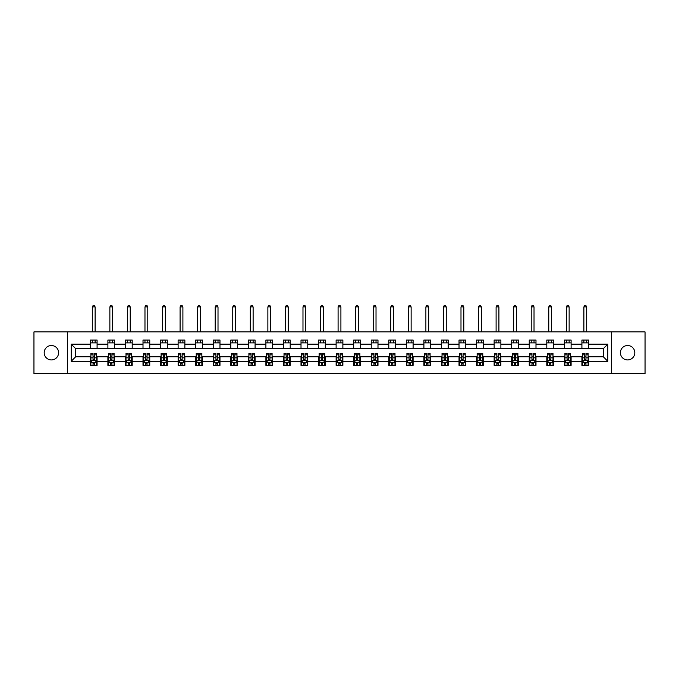 <?xml version="1.0" encoding="UTF-8"?>
<svg xmlns="http://www.w3.org/2000/svg" width="679" height="679" viewBox="0 0 679 679"><rect width="100%" height="100%" fill="white"/><g stroke="black" fill="none" stroke-linecap="round" stroke-linejoin="round"><path stroke-width="1.02" d="M627.608 345.518A7.206 7.206 0 0 0 620.402 352.724A7.206 7.206 0 0 0 627.608 359.929A7.206 7.206 0 0 0 634.806 352.724A7.206 7.206 0 0 0 627.608 345.518M51.392 345.518A7.206 7.206 0 0 0 44.194 352.724A7.206 7.206 0 0 0 51.392 359.929A7.206 7.206 0 0 0 58.598 352.724A7.206 7.206 0 0 0 51.392 345.518M611.516 373.543L645.05 373.543L645.05 331.904L611.516 331.904L611.516 373.543L67.484 373.543L67.484 331.904L33.95 331.904L33.95 373.543L67.484 373.543M611.516 331.904L67.484 331.904M588.668 344.168L588.668 340.06L581.911 340.06L581.911 344.168L571.107 344.168L571.107 340.06L564.359 340.06L564.359 344.168L553.555 344.168L553.555 340.06L546.799 340.06L546.799 344.168L535.994 344.168L535.994 340.06L529.247 340.06L529.247 344.168L518.442 344.168L518.442 340.06L511.686 340.06L511.686 344.168L500.881 344.168L500.881 340.06L494.134 340.06L494.134 344.168L483.329 344.168L483.329 340.06L476.573 340.06L476.573 344.168L465.769 344.168L465.769 340.06L459.021 340.06L459.021 344.168L448.216 344.168L448.216 340.06L441.46 340.06L441.46 344.168L430.656 344.168L430.656 340.06L423.908 340.06L423.908 344.168L413.104 344.168L413.104 340.06L406.348 340.06L406.348 344.168L395.543 344.168L395.543 340.06L388.795 340.06L388.795 344.168L377.991 344.168L377.991 340.06L371.235 340.06L371.235 344.168L360.43 344.168L360.43 340.06L353.683 340.06L353.683 344.168L342.878 344.168L342.878 340.06L336.122 340.06L336.122 344.168L325.317 344.168L325.317 340.06L318.57 340.06L318.57 344.168L307.765 344.168L307.765 340.06L301.009 340.06L301.009 344.168L290.205 344.168L290.205 340.06L283.457 340.06L283.457 344.168L272.652 344.168L272.652 340.06L265.896 340.06L265.896 344.168L255.092 344.168L255.092 340.06L248.344 340.06L248.344 344.168L237.54 344.168L237.54 340.06L230.784 340.06L230.784 344.168L219.979 344.168L219.979 340.06L213.231 340.06L213.231 344.168L202.427 344.168L202.427 340.06L195.671 340.06L195.671 344.168L184.866 344.168L184.866 340.06L178.119 340.06L178.119 344.168L167.314 344.168L167.314 340.06L160.558 340.06L160.558 344.168L149.753 344.168L149.753 340.06L143.006 340.06L143.006 344.168L132.201 344.168L132.201 340.06L125.445 340.06L125.445 344.168L114.641 344.168L114.641 340.06L107.893 340.06L107.893 344.168L97.089 344.168L97.089 340.06L90.332 340.06L90.332 344.168L71.202 344.168L71.202 361.279L75.7 356.772L90.332 356.772L90.332 365.387L97.089 365.387L97.089 356.772L107.893 356.772L107.893 365.387L114.641 365.387L114.641 356.772L125.445 356.772L125.445 365.387L132.201 365.387L132.201 356.772L143.006 356.772L143.006 365.387L149.753 365.387L149.753 356.772L160.558 356.772L160.558 365.387L167.314 365.387L167.314 356.772L178.119 356.772L178.119 365.387L184.866 365.387L184.866 356.772L195.671 356.772L195.671 365.387L202.427 365.387L202.427 356.772L213.231 356.772L213.231 365.387L219.979 365.387L219.979 356.772L230.784 356.772L230.784 365.387L237.54 365.387L237.54 356.772L248.344 356.772L248.344 365.387L255.092 365.387L255.092 356.772L265.896 356.772L265.896 365.387L272.652 365.387L272.652 356.772L283.457 356.772L283.457 365.387L290.205 365.387L290.205 356.772L301.009 356.772L301.009 365.387L307.765 365.387L307.765 356.772L318.57 356.772L318.57 365.387L325.317 365.387L325.317 356.772L336.122 356.772L336.122 365.387L342.878 365.387L342.878 356.772L353.683 356.772L353.683 365.387L360.43 365.387L360.43 356.772L371.235 356.772L371.235 365.387L377.991 365.387L377.991 356.772L388.795 356.772L388.795 365.387L395.543 365.387L395.543 356.772L406.348 356.772L406.348 365.387L413.104 365.387L413.104 356.772L423.908 356.772L423.908 365.387L430.656 365.387L430.656 356.772L441.46 356.772L441.46 365.387L448.216 365.387L448.216 356.772L459.021 356.772L459.021 365.387L465.769 365.387L465.769 356.772L476.573 356.772L476.573 365.387L483.329 365.387L483.329 356.772L494.134 356.772L494.134 365.387L500.881 365.387L500.881 356.772L511.686 356.772L511.686 365.387L518.442 365.387L518.442 356.772L529.247 356.772L529.247 365.387L535.994 365.387L535.994 356.772L546.799 356.772L546.799 365.387L553.555 365.387L553.555 356.772L564.359 356.772L564.359 365.387L571.107 365.387L571.107 356.772L581.911 356.772L581.911 365.387L588.668 365.387L588.668 356.772L603.3 356.772L603.3 348.675L588.668 348.675L588.668 344.168L607.798 344.168L607.798 361.279L588.668 361.279M581.911 361.279L571.107 361.279M564.359 361.279L553.555 361.279M546.799 361.279L535.994 361.279M529.247 361.279L518.442 361.279M511.686 361.279L500.881 361.279M494.134 361.279L483.329 361.279M476.573 361.279L465.769 361.279M459.021 361.279L448.216 361.279M441.46 361.279L430.656 361.279M423.908 361.279L413.104 361.279M406.348 361.279L395.543 361.279M388.795 361.279L377.991 361.279M371.235 361.279L360.43 361.279M353.683 361.279L342.878 361.279M336.122 361.279L325.317 361.279M318.57 361.279L307.765 361.279M301.009 361.279L290.205 361.279M283.457 361.279L272.652 361.279M265.896 361.279L255.092 361.279M248.344 361.279L237.54 361.279M230.784 361.279L219.979 361.279M213.231 361.279L202.427 361.279M195.671 361.279L184.866 361.279M178.119 361.279L167.314 361.279M160.558 361.279L149.753 361.279M143.006 361.279L132.201 361.279M125.445 361.279L114.641 361.279M107.893 361.279L97.089 361.279M90.332 361.279L71.202 361.279M581.911 344.168L581.911 348.675L571.107 348.675L571.107 344.168M564.359 344.168L564.359 348.675L553.555 348.675L553.555 344.168M546.799 344.168L546.799 348.675L535.994 348.675L535.994 344.168M529.247 344.168L529.247 348.675L518.442 348.675L518.442 344.168M511.686 344.168L511.686 348.675L500.881 348.675L500.881 344.168M494.134 344.168L494.134 348.675L483.329 348.675L483.329 344.168M476.573 344.168L476.573 348.675L465.769 348.675L465.769 344.168M459.021 344.168L459.021 348.675L448.216 348.675L448.216 344.168M441.46 344.168L441.46 348.675L430.656 348.675L430.656 344.168M423.908 344.168L423.908 348.675L413.104 348.675L413.104 344.168M406.348 344.168L406.348 348.675L395.543 348.675L395.543 344.168M388.795 344.168L388.795 348.675L377.991 348.675L377.991 344.168M371.235 344.168L371.235 348.675L360.43 348.675L360.43 344.168M353.683 344.168L353.683 348.675L342.878 348.675L342.878 344.168M336.122 344.168L336.122 348.675L325.317 348.675L325.317 344.168M318.57 344.168L318.57 348.675L307.765 348.675L307.765 344.168M301.009 344.168L301.009 348.675L290.205 348.675L290.205 344.168M283.457 344.168L283.457 348.675L272.652 348.675L272.652 344.168M265.896 344.168L265.896 348.675L255.092 348.675L255.092 344.168M248.344 344.168L248.344 348.675L237.54 348.675L237.54 344.168M230.784 344.168L230.784 348.675L219.979 348.675L219.979 344.168M213.231 344.168L213.231 348.675L202.427 348.675L202.427 344.168M195.671 344.168L195.671 348.675L184.866 348.675L184.866 344.168M178.119 344.168L178.119 348.675L167.314 348.675L167.314 344.168M160.558 344.168L160.558 348.675L149.753 348.675L149.753 344.168M143.006 344.168L143.006 348.675L132.201 348.675L132.201 344.168M125.445 344.168L125.445 348.675L114.641 348.675L114.641 344.168M107.893 344.168L107.893 348.675L97.089 348.675L97.089 344.168M90.332 344.168L90.332 348.675L75.7 348.675L71.202 344.168M75.7 348.675L75.7 356.772M607.798 361.279L603.3 356.772M603.3 348.675L607.798 344.168M90.332 342.878L97.089 342.878M90.332 348.556L97.089 348.556M90.332 356.891L90.893 356.891M93.031 356.891L94.381 356.891M96.52 356.891L97.089 356.891M90.332 362.569L90.893 362.569M93.031 362.569L94.381 362.569M96.52 362.569L97.089 362.569M107.893 356.891L108.453 356.891M110.592 356.891L111.942 356.891M114.08 356.891L114.641 356.891M107.893 362.569L108.453 362.569M110.592 362.569L111.942 362.569M114.08 362.569L114.641 362.569M107.893 342.878L114.641 342.878M107.893 348.556L114.641 348.556M125.445 356.891L126.005 356.891M128.144 356.891L129.494 356.891M131.633 356.891L132.201 356.891M125.445 362.569L126.005 362.569M128.144 362.569L129.494 362.569M131.633 362.569L132.201 362.569M125.445 342.878L132.201 342.878M125.445 348.556L132.201 348.556M143.006 356.891L143.566 356.891M145.705 356.891L147.054 356.891M149.193 356.891L149.753 356.891M143.006 362.569L143.566 362.569M145.705 362.569L147.054 362.569M149.193 362.569L149.753 362.569M143.006 342.878L149.753 342.878M143.006 348.556L149.753 348.556M160.558 356.891L161.118 356.891M163.257 356.891L164.607 356.891M166.745 356.891L167.314 356.891M160.558 362.569L161.118 362.569M163.257 362.569L164.607 362.569M166.745 362.569L167.314 362.569M160.558 342.878L167.314 342.878M160.558 348.556L167.314 348.556M178.119 356.891L178.679 356.891M180.818 356.891L182.167 356.891M184.306 356.891L184.866 356.891M178.119 362.569L178.679 362.569M180.818 362.569L182.167 362.569M184.306 362.569L184.866 362.569M178.119 342.878L184.866 342.878M178.119 348.556L184.866 348.556M195.671 356.891L196.231 356.891M198.37 356.891L199.719 356.891M201.858 356.891L202.427 356.891M195.671 362.569L196.231 362.569M198.37 362.569L199.719 362.569M201.858 362.569L202.427 362.569M195.671 342.878L202.427 342.878M195.671 348.556L202.427 348.556M213.231 356.891L213.792 356.891M215.93 356.891L217.28 356.891M219.419 356.891L219.979 356.891M213.231 362.569L213.792 362.569M215.93 362.569L217.28 362.569M219.419 362.569L219.979 362.569M213.231 342.878L219.979 342.878M213.231 348.556L219.979 348.556M230.784 356.891L231.344 356.891M233.483 356.891L234.841 356.891M236.971 356.891L237.54 356.891M230.784 362.569L231.344 362.569M233.483 362.569L234.841 362.569M236.971 362.569L237.54 362.569M230.784 342.878L237.54 342.878M230.784 348.556L237.54 348.556M248.344 356.891L248.904 356.891M251.043 356.891L252.393 356.891M254.532 356.891L255.092 356.891M248.344 362.569L248.904 362.569M251.043 362.569L252.393 362.569M254.532 362.569L255.092 362.569M248.344 342.878L255.092 342.878M248.344 348.556L255.092 348.556M265.896 356.891L266.457 356.891M268.595 356.891L269.953 356.891M272.084 356.891L272.652 356.891M265.896 362.569L266.457 362.569M268.595 362.569L269.953 362.569M272.084 362.569L272.652 362.569M265.896 342.878L272.652 342.878M265.896 348.556L272.652 348.556M283.457 356.891L284.017 356.891M286.156 356.891L287.506 356.891M289.644 356.891L290.205 356.891M283.457 362.569L284.017 362.569M286.156 362.569L287.506 362.569M289.644 362.569L290.205 362.569M283.457 342.878L290.205 342.878M283.457 348.556L290.205 348.556M301.009 356.891L301.569 356.891M303.708 356.891L305.066 356.891M307.197 356.891L307.765 356.891M301.009 362.569L301.569 362.569M303.708 362.569L305.066 362.569M307.197 362.569L307.765 362.569M301.009 342.878L307.765 342.878M301.009 348.556L307.765 348.556M318.57 356.891L319.13 356.891M321.269 356.891L322.618 356.891M324.757 356.891L325.317 356.891M318.57 362.569L319.13 362.569M321.269 362.569L322.618 362.569M324.757 362.569L325.317 362.569M318.57 342.878L325.317 342.878M318.57 348.556L325.317 348.556M336.122 356.891L336.691 356.891M338.821 356.891L340.179 356.891M342.309 356.891L342.878 356.891M336.122 362.569L336.691 362.569M338.821 362.569L340.179 362.569M342.309 362.569L342.878 362.569M336.122 342.878L342.878 342.878M336.122 348.556L342.878 348.556M353.683 356.891L354.243 356.891M356.382 356.891L357.731 356.891M359.87 356.891L360.43 356.891M353.683 362.569L354.243 362.569M356.382 362.569L357.731 362.569M359.87 362.569L360.43 362.569M353.683 342.878L360.43 342.878M353.683 348.556L360.43 348.556M371.235 356.891L371.803 356.891M373.934 356.891L375.292 356.891M377.431 356.891L377.991 356.891M371.235 362.569L371.803 362.569M373.934 362.569L375.292 362.569M377.431 362.569L377.991 362.569M371.235 342.878L377.991 342.878M371.235 348.556L377.991 348.556M388.795 356.891L389.356 356.891M391.494 356.891L392.844 356.891M394.983 356.891L395.543 356.891M388.795 362.569L389.356 362.569M391.494 362.569L392.844 362.569M394.983 362.569L395.543 362.569M388.795 342.878L395.543 342.878M388.795 348.556L395.543 348.556M406.348 356.891L406.916 356.891M409.047 356.891L410.405 356.891M412.543 356.891L413.104 356.891M406.348 362.569L406.916 362.569M409.047 362.569L410.405 362.569M412.543 362.569L413.104 362.569M406.348 342.878L413.104 342.878M406.348 348.556L413.104 348.556M423.908 356.891L424.468 356.891M426.607 356.891L427.957 356.891M430.096 356.891L430.656 356.891M423.908 362.569L424.468 362.569M426.607 362.569L427.957 362.569M430.096 362.569L430.656 362.569M423.908 342.878L430.656 342.878M423.908 348.556L430.656 348.556M441.46 356.891L442.029 356.891M444.159 356.891L445.517 356.891M447.656 356.891L448.216 356.891M441.46 362.569L442.029 362.569M444.159 362.569L445.517 362.569M447.656 362.569L448.216 362.569M441.46 342.878L448.216 342.878M441.46 348.556L448.216 348.556M459.021 356.891L459.581 356.891M461.72 356.891L463.07 356.891M465.208 356.891L465.769 356.891M459.021 362.569L459.581 362.569M461.72 362.569L463.07 362.569M465.208 362.569L465.769 362.569M459.021 342.878L465.769 342.878M459.021 348.556L465.769 348.556M476.573 356.891L477.142 356.891M479.281 356.891L480.63 356.891M482.769 356.891L483.329 356.891M476.573 362.569L477.142 362.569M479.281 362.569L480.63 362.569M482.769 362.569L483.329 362.569M476.573 342.878L483.329 342.878M476.573 348.556L483.329 348.556M494.134 356.891L494.694 356.891M496.833 356.891L498.182 356.891M500.321 356.891L500.881 356.891M494.134 362.569L494.694 362.569M496.833 362.569L498.182 362.569M500.321 362.569L500.881 362.569M494.134 342.878L500.881 342.878M494.134 348.556L500.881 348.556M511.686 356.891L512.255 356.891M514.393 356.891L515.743 356.891M517.882 356.891L518.442 356.891M511.686 362.569L512.255 362.569M514.393 362.569L515.743 362.569M517.882 362.569L518.442 362.569M511.686 342.878L518.442 342.878M511.686 348.556L518.442 348.556M529.247 356.891L529.807 356.891M531.946 356.891L533.295 356.891M535.434 356.891L535.994 356.891M529.247 362.569L529.807 362.569M531.946 362.569L533.295 362.569M535.434 362.569L535.994 362.569M529.247 342.878L535.994 342.878M529.247 348.556L535.994 348.556M546.799 356.891L547.367 356.891M549.506 356.891L550.856 356.891M552.995 356.891L553.555 356.891M546.799 362.569L547.367 362.569M549.506 362.569L550.856 362.569M552.995 362.569L553.555 362.569M546.799 342.878L553.555 342.878M546.799 348.556L553.555 348.556M564.359 356.891L564.92 356.891M567.058 356.891L568.408 356.891M570.547 356.891L571.107 356.891M564.359 362.569L564.92 362.569M567.058 362.569L568.408 362.569M570.547 362.569L571.107 362.569M564.359 342.878L571.107 342.878M564.359 348.556L571.107 348.556M581.911 356.891L582.48 356.891M584.619 356.891L585.969 356.891M588.107 356.891L588.668 356.891M581.911 362.569L582.48 362.569M584.619 362.569L585.969 362.569M588.107 362.569L588.668 362.569M581.911 342.878L588.668 342.878M581.911 348.556L588.668 348.556M93.031 363.919L94.381 363.919M90.893 354.811L93.031 354.811L93.031 353.403L90.893 353.403L90.893 360.26L92.021 362.518L95.4 362.518L96.52 360.26L96.52 353.403L94.381 353.403L94.381 354.811L96.52 354.811M96.52 360.26L96.52 365.387M90.893 360.26L90.893 365.387M94.381 362.518L94.381 365.387M93.031 365.387L93.031 362.518M93.031 354.811L93.031 359.42L94.381 359.42L94.381 354.811M95.119 342.878L95.119 340.06M95.119 331.904L95.119 306.916L92.302 306.916L92.302 331.904M92.302 342.878L92.302 340.06M92.302 306.916L93.15 305.457L94.271 305.457L95.119 306.916M110.592 363.919L111.942 363.919M108.453 354.811L110.592 354.811L110.592 353.403L108.453 353.403L108.453 360.26L109.574 362.518L112.952 362.518L114.08 360.26L114.08 353.403L111.942 353.403L111.942 354.811L114.08 354.811M114.08 360.26L114.08 365.387M108.453 360.26L108.453 365.387M111.942 362.518L111.942 365.387M110.592 365.387L110.592 362.518M110.592 354.811L110.592 359.42L111.942 359.42L111.942 354.811M112.672 342.878L112.672 340.06M112.672 331.904L112.672 306.916L109.862 306.916L109.862 331.904M109.862 342.878L109.862 340.06M109.862 306.916L110.702 305.457L111.831 305.457L112.672 306.916M128.144 363.919L129.494 363.919M126.005 354.811L128.144 354.811L128.144 353.403L126.005 353.403L126.005 360.26L127.134 362.518L130.512 362.518L131.633 360.26L131.633 353.403L129.494 353.403L129.494 354.811L131.633 354.811M131.633 360.26L131.633 365.387M126.005 360.26L126.005 365.387M129.494 362.518L129.494 365.387M128.144 365.387L128.144 362.518M128.144 354.811L128.144 359.42L129.494 359.42L129.494 354.811M130.232 342.878L130.232 340.06M130.232 331.904L130.232 306.916L127.414 306.916L127.414 331.904M127.414 342.878L127.414 340.06M127.414 306.916L128.263 305.457L129.383 305.457L130.232 306.916M145.705 363.919L147.054 363.919M143.566 354.811L145.705 354.811L145.705 353.403L143.566 353.403L143.566 360.26L144.695 362.518L148.064 362.518L149.193 360.26L149.193 353.403L147.054 353.403L147.054 354.811L149.193 354.811M149.193 360.26L149.193 365.387M143.566 360.26L143.566 365.387M147.054 362.518L147.054 365.387M145.705 365.387L145.705 362.518M145.705 354.811L145.705 359.42L147.054 359.42L147.054 354.811M147.784 342.878L147.784 340.06M147.784 331.904L147.784 306.916L144.975 306.916L144.975 331.904M144.975 342.878L144.975 340.06M144.975 306.916L145.815 305.457L146.944 305.457L147.784 306.916M163.257 363.919L164.607 363.919M161.118 354.811L163.257 354.811L163.257 353.403L161.118 353.403L161.118 360.26L162.247 362.518L165.625 362.518L166.745 360.26L166.745 353.403L164.607 353.403L164.607 354.811L166.745 354.811M166.745 360.26L166.745 365.387M161.118 360.26L161.118 365.387M164.607 362.518L164.607 365.387M163.257 365.387L163.257 362.518M163.257 354.811L163.257 359.42L164.607 359.42L164.607 354.811M165.345 342.878L165.345 340.06M165.345 331.904L165.345 306.916L162.527 306.916L162.527 331.904M162.527 342.878L162.527 340.06M162.527 306.916L163.376 305.457L164.496 305.457L165.345 306.916M180.818 363.919L182.167 363.919M178.679 354.811L180.818 354.811L180.818 353.403L178.679 353.403L178.679 360.26L179.808 362.518L183.177 362.518L184.306 360.26L184.306 353.403L182.167 353.403L182.167 354.811L184.306 354.811M184.306 360.26L184.306 365.387M178.679 360.26L178.679 365.387M182.167 362.518L182.167 365.387M180.818 365.387L180.818 362.518M180.818 354.811L180.818 359.42L182.167 359.42L182.167 354.811M182.897 342.878L182.897 340.06M182.897 331.904L182.897 306.916L180.088 306.916L180.088 331.904M180.088 342.878L180.088 340.06M180.088 306.916L180.928 305.457L182.057 305.457L182.897 306.916M198.37 363.919L199.719 363.919M196.231 354.811L198.37 354.811L198.37 353.403L196.231 353.403L196.231 360.26L197.36 362.518L200.738 362.518L201.858 360.26L201.858 353.403L199.719 353.403L199.719 354.811L201.858 354.811M201.858 360.26L201.858 365.387M196.231 360.26L196.231 365.387M199.719 362.518L199.719 365.387M198.37 365.387L198.37 362.518M198.37 354.811L198.37 359.42L199.719 359.42L199.719 354.811M200.458 342.878L200.458 340.06M200.458 331.904L200.458 306.916L197.64 306.916L197.64 331.904M197.64 342.878L197.64 340.06M197.64 306.916L198.489 305.457L199.609 305.457L200.458 306.916M215.93 363.919L217.28 363.919M213.792 354.811L215.93 354.811L215.93 353.403L213.792 353.403L213.792 360.26L214.92 362.518L218.29 362.518L219.419 360.26L219.419 353.403L217.28 353.403L217.28 354.811L219.419 354.811M219.419 360.26L219.419 365.387M213.792 360.26L213.792 365.387M217.28 362.518L217.28 365.387M215.93 365.387L215.93 362.518M215.93 354.811L215.93 359.42L217.28 359.42L217.28 354.811M218.01 342.878L218.01 340.06M218.01 331.904L218.01 306.916L215.201 306.916L215.201 331.904M215.201 342.878L215.201 340.06M215.201 306.916L216.041 305.457L217.17 305.457L218.01 306.916M233.483 363.919L234.841 363.919M231.344 354.811L233.483 354.811L233.483 353.403L231.344 353.403L231.344 360.26L232.473 362.518L235.851 362.518L236.971 360.26L236.971 353.403L234.841 353.403L234.841 354.811L236.971 354.811M236.971 360.26L236.971 365.387M231.344 360.26L231.344 365.387M234.841 362.518L234.841 365.387M233.483 365.387L233.483 362.518M233.483 354.811L233.483 359.42L234.841 359.42L234.841 354.811M235.571 342.878L235.571 340.06M235.571 331.904L235.571 306.916L232.753 306.916L232.753 331.904M232.753 342.878L232.753 340.06M232.753 306.916L233.601 305.457L234.722 305.457L235.571 306.916M251.043 363.919L252.393 363.919M248.904 354.811L251.043 354.811L251.043 353.403L248.904 353.403L248.904 360.26L250.033 362.518L253.403 362.518L254.532 360.26L254.532 353.403L252.393 353.403L252.393 354.811L254.532 354.811M254.532 360.26L254.532 365.387M248.904 360.26L248.904 365.387M252.393 362.518L252.393 365.387M251.043 365.387L251.043 362.518M251.043 354.811L251.043 359.42L252.393 359.42L252.393 354.811M253.123 342.878L253.123 340.06M253.123 331.904L253.123 306.916L250.313 306.916L250.313 331.904M250.313 342.878L250.313 340.06M250.313 306.916L251.154 305.457L252.282 305.457L253.123 306.916M268.595 363.919L269.953 363.919M266.457 354.811L268.595 354.811L268.595 353.403L266.457 353.403L266.457 360.26L267.585 362.518L270.963 362.518L272.084 360.26L272.084 353.403L269.953 353.403L269.953 354.811L272.084 354.811M272.084 360.26L272.084 365.387M266.457 360.26L266.457 365.387M269.953 362.518L269.953 365.387M268.595 365.387L268.595 362.518M268.595 354.811L268.595 359.42L269.953 359.42L269.953 354.811M270.683 342.878L270.683 340.06M270.683 331.904L270.683 306.916L267.865 306.916L267.865 331.904M267.865 342.878L267.865 340.06M267.865 306.916L268.714 305.457L269.835 305.457L270.683 306.916M286.156 363.919L287.506 363.919M284.017 354.811L286.156 354.811L286.156 353.403L284.017 353.403L284.017 360.26L285.146 362.518L288.516 362.518L289.644 360.26L289.644 353.403L287.506 353.403L287.506 354.811L289.644 354.811M289.644 360.26L289.644 365.387M284.017 360.26L284.017 365.387M287.506 362.518L287.506 365.387M286.156 365.387L286.156 362.518M286.156 354.811L286.156 359.42L287.506 359.42L287.506 354.811M288.236 342.878L288.236 340.06M288.236 331.904L288.236 306.916L285.426 306.916L285.426 331.904M285.426 342.878L285.426 340.06M285.426 306.916L286.266 305.457L287.395 305.457L288.236 306.916M303.708 363.919L305.066 363.919M301.569 354.811L303.708 354.811L303.708 353.403L301.569 353.403L301.569 360.26L302.698 362.518L306.076 362.518L307.197 360.26L307.197 353.403L305.066 353.403L305.066 354.811L307.197 354.811M307.197 360.26L307.197 365.387M301.569 360.26L301.569 365.387M305.066 362.518L305.066 365.387M303.708 365.387L303.708 362.518M303.708 354.811L303.708 359.42L305.066 359.42L305.066 354.811M305.796 342.878L305.796 340.06M305.796 331.904L305.796 306.916L302.978 306.916L302.978 331.904M302.978 342.878L302.978 340.06M302.978 306.916L303.827 305.457L304.947 305.457L305.796 306.916M321.269 363.919L322.618 363.919M319.13 354.811L321.269 354.811L321.269 353.403L319.13 353.403L319.13 360.26L320.259 362.518L323.628 362.518L324.757 360.26L324.757 353.403L322.618 353.403L322.618 354.811L324.757 354.811M324.757 360.26L324.757 365.387M319.13 360.26L319.13 365.387M322.618 362.518L322.618 365.387M321.269 365.387L321.269 362.518M321.269 354.811L321.269 359.42L322.618 359.42L322.618 354.811M323.348 342.878L323.348 340.06M323.348 331.904L323.348 306.916L320.539 306.916L320.539 331.904M320.539 342.878L320.539 340.06M320.539 306.916L321.379 305.457L322.508 305.457L323.348 306.916M338.821 363.919L340.179 363.919M336.691 354.811L338.821 354.811L338.821 353.403L336.691 353.403L336.691 360.26L337.811 362.518L341.189 362.518L342.309 360.26L342.309 353.403L340.179 353.403L340.179 354.811L342.309 354.811M342.309 360.26L342.309 365.387M336.691 360.26L336.691 365.387M340.179 362.518L340.179 365.387M338.821 365.387L338.821 362.518M338.821 354.811L338.821 359.42L340.179 359.42L340.179 354.811M340.909 342.878L340.909 340.06M340.909 331.904L340.909 306.916L338.091 306.916L338.091 331.904M338.091 342.878L338.091 340.06M338.091 306.916L338.94 305.457L340.06 305.457L340.909 306.916M356.382 363.919L357.731 363.919M354.243 354.811L356.382 354.811L356.382 353.403L354.243 353.403L354.243 360.26L355.372 362.518L358.741 362.518L359.87 360.26L359.87 353.403L357.731 353.403L357.731 354.811L359.87 354.811M359.87 360.26L359.87 365.387M354.243 360.26L354.243 365.387M357.731 362.518L357.731 365.387M356.382 365.387L356.382 362.518M356.382 354.811L356.382 359.42L357.731 359.42L357.731 354.811M358.461 342.878L358.461 340.06M358.461 331.904L358.461 306.916L355.652 306.916L355.652 331.904M355.652 342.878L355.652 340.06M355.652 306.916L356.492 305.457L357.621 305.457L358.461 306.916M373.934 363.919L375.292 363.919M371.803 354.811L373.934 354.811L373.934 353.403L371.803 353.403L371.803 360.26L372.924 362.518L376.302 362.518L377.431 360.26L377.431 353.403L375.292 353.403L375.292 354.811L377.431 354.811M377.431 360.26L377.431 365.387M371.803 360.26L371.803 365.387M375.292 362.518L375.292 365.387M373.934 365.387L373.934 362.518M373.934 354.811L373.934 359.42L375.292 359.42L375.292 354.811M376.022 342.878L376.022 340.06M376.022 331.904L376.022 306.916L373.204 306.916L373.204 331.904M373.204 342.878L373.204 340.06M373.204 306.916L374.053 305.457L375.173 305.457L376.022 306.916M391.494 363.919L392.844 363.919M389.356 354.811L391.494 354.811L391.494 353.403L389.356 353.403L389.356 360.26L390.484 362.518L393.854 362.518L394.983 360.26L394.983 353.403L392.844 353.403L392.844 354.811L394.983 354.811M394.983 360.26L394.983 365.387M389.356 360.26L389.356 365.387M392.844 362.518L392.844 365.387M391.494 365.387L391.494 362.518M391.494 354.811L391.494 359.42L392.844 359.42L392.844 354.811M393.574 342.878L393.574 340.06M393.574 331.904L393.574 306.916L390.764 306.916L390.764 331.904M390.764 342.878L390.764 340.06M390.764 306.916L391.605 305.457L392.734 305.457L393.574 306.916M409.047 363.919L410.405 363.919M406.916 354.811L409.047 354.811L409.047 353.403L406.916 353.403L406.916 360.26L408.037 362.518L411.415 362.518L412.543 360.26L412.543 353.403L410.405 353.403L410.405 354.811L412.543 354.811M412.543 360.26L412.543 365.387M406.916 360.26L406.916 365.387M410.405 362.518L410.405 365.387M409.047 365.387L409.047 362.518M409.047 354.811L409.047 359.42L410.405 359.42L410.405 354.811M411.135 342.878L411.135 340.06M411.135 331.904L411.135 306.916L408.317 306.916L408.317 331.904M408.317 342.878L408.317 340.06M408.317 306.916L409.165 305.457L410.286 305.457L411.135 306.916M426.607 363.919L427.957 363.919M424.468 354.811L426.607 354.811L426.607 353.403L424.468 353.403L424.468 360.26L425.597 362.518L428.967 362.518L430.096 360.26L430.096 353.403L427.957 353.403L427.957 354.811L430.096 354.811M430.096 360.26L430.096 365.387M424.468 360.26L424.468 365.387M427.957 362.518L427.957 365.387M426.607 365.387L426.607 362.518M426.607 354.811L426.607 359.42L427.957 359.42L427.957 354.811M428.687 342.878L428.687 340.06M428.687 331.904L428.687 306.916L425.877 306.916L425.877 331.904M425.877 342.878L425.877 340.06M425.877 306.916L426.718 305.457L427.846 305.457L428.687 306.916M444.159 363.919L445.517 363.919M442.029 354.811L444.159 354.811L444.159 353.403L442.029 353.403L442.029 360.26L443.149 362.518L446.527 362.518L447.656 360.26L447.656 353.403L445.517 353.403L445.517 354.811L447.656 354.811M447.656 360.26L447.656 365.387M442.029 360.26L442.029 365.387M445.517 362.518L445.517 365.387M444.159 365.387L444.159 362.518M444.159 354.811L444.159 359.42L445.517 359.42L445.517 354.811M446.247 342.878L446.247 340.06M446.247 331.904L446.247 306.916L443.429 306.916L443.429 331.904M443.429 342.878L443.429 340.06M443.429 306.916L444.278 305.457L445.399 305.457L446.247 306.916M461.72 363.919L463.07 363.919M459.581 354.811L461.72 354.811L461.72 353.403L459.581 353.403L459.581 360.26L460.71 362.518L464.08 362.518L465.208 360.26L465.208 353.403L463.07 353.403L463.07 354.811L465.208 354.811M465.208 360.26L465.208 365.387M459.581 360.26L459.581 365.387M463.07 362.518L463.07 365.387M461.72 365.387L461.72 362.518M461.72 354.811L461.72 359.42L463.07 359.42L463.07 354.811M463.799 342.878L463.799 340.06M463.799 331.904L463.799 306.916L460.99 306.916L460.99 331.904M460.99 342.878L460.99 340.06M460.99 306.916L461.83 305.457L462.959 305.457L463.799 306.916M479.281 363.919L480.63 363.919M477.142 354.811L479.281 354.811L479.281 353.403L477.142 353.403L477.142 360.26L478.262 362.518L481.64 362.518L482.769 360.26L482.769 353.403L480.63 353.403L480.63 354.811L482.769 354.811M482.769 360.26L482.769 365.387M477.142 360.26L477.142 365.387M480.63 362.518L480.63 365.387M479.281 365.387L479.281 362.518M479.281 354.811L479.281 359.42L480.63 359.42L480.63 354.811M481.36 342.878L481.36 340.06M481.36 331.904L481.36 306.916L478.542 306.916L478.542 331.904M478.542 342.878L478.542 340.06M478.542 306.916L479.391 305.457L480.511 305.457L481.36 306.916M496.833 363.919L498.182 363.919M494.694 354.811L496.833 354.811L496.833 353.403L494.694 353.403L494.694 360.26L495.823 362.518L499.192 362.518L500.321 360.26L500.321 353.403L498.182 353.403L498.182 354.811L500.321 354.811M500.321 360.26L500.321 365.387M494.694 360.26L494.694 365.387M498.182 362.518L498.182 365.387M496.833 365.387L496.833 362.518M496.833 354.811L496.833 359.42L498.182 359.42L498.182 354.811M498.912 342.878L498.912 340.06M498.912 331.904L498.912 306.916L496.103 306.916L496.103 331.904M496.103 342.878L496.103 340.06M496.103 306.916L496.943 305.457L498.072 305.457L498.912 306.916M514.393 363.919L515.743 363.919M512.255 354.811L514.393 354.811L514.393 353.403L512.255 353.403L512.255 360.26L513.375 362.518L516.753 362.518L517.882 360.26L517.882 353.403L515.743 353.403L515.743 354.811L517.882 354.811M517.882 360.26L517.882 365.387M512.255 360.26L512.255 365.387M515.743 362.518L515.743 365.387M514.393 365.387L514.393 362.518M514.393 354.811L514.393 359.42L515.743 359.42L515.743 354.811M516.473 342.878L516.473 340.06M516.473 331.904L516.473 306.916L513.655 306.916L513.655 331.904M513.655 342.878L513.655 340.06M513.655 306.916L514.504 305.457L515.624 305.457L516.473 306.916M531.946 363.919L533.295 363.919M529.807 354.811L531.946 354.811L531.946 353.403L529.807 353.403L529.807 360.26L530.936 362.518L534.305 362.518L535.434 360.26L535.434 353.403L533.295 353.403L533.295 354.811L535.434 354.811M535.434 360.26L535.434 365.387M529.807 360.26L529.807 365.387M533.295 362.518L533.295 365.387M531.946 365.387L531.946 362.518M531.946 354.811L531.946 359.42L533.295 359.42L533.295 354.811M534.025 342.878L534.025 340.06M534.025 331.904L534.025 306.916L531.216 306.916L531.216 331.904M531.216 342.878L531.216 340.06M531.216 306.916L532.056 305.457L533.185 305.457L534.025 306.916M549.506 363.919L550.856 363.919M547.367 354.811L549.506 354.811L549.506 353.403L547.367 353.403L547.367 360.26L548.488 362.518L551.866 362.518L552.995 360.26L552.995 353.403L550.856 353.403L550.856 354.811L552.995 354.811M552.995 360.26L552.995 365.387M547.367 360.26L547.367 365.387M550.856 362.518L550.856 365.387M549.506 365.387L549.506 362.518M549.506 354.811L549.506 359.42L550.856 359.42L550.856 354.811M551.586 342.878L551.586 340.06M551.586 331.904L551.586 306.916L548.768 306.916L548.768 331.904M548.768 342.878L548.768 340.06M548.768 306.916L549.617 305.457L550.737 305.457L551.586 306.916M567.058 363.919L568.408 363.919M564.92 354.811L567.058 354.811L567.058 353.403L564.92 353.403L564.92 360.26L566.048 362.518L569.426 362.518L570.547 360.26L570.547 353.403L568.408 353.403L568.408 354.811L570.547 354.811M570.547 360.26L570.547 365.387M564.92 360.26L564.92 365.387M568.408 362.518L568.408 365.387M567.058 365.387L567.058 362.518M567.058 354.811L567.058 359.42L568.408 359.42L568.408 354.811M569.138 342.878L569.138 340.06M569.138 331.904L569.138 306.916L566.328 306.916L566.328 331.904M566.328 342.878L566.328 340.06M566.328 306.916L567.169 305.457L568.298 305.457L569.138 306.916M584.619 363.919L585.969 363.919M582.48 354.811L584.619 354.811L584.619 353.403L582.48 353.403L582.48 360.26L583.601 362.518L586.979 362.518L588.107 360.26L588.107 353.403L585.969 353.403L585.969 354.811L588.107 354.811M588.107 360.26L588.107 365.387M582.48 360.26L582.48 365.387M585.969 362.518L585.969 365.387M584.619 365.387L584.619 362.518M584.619 354.811L584.619 359.42L585.969 359.42L585.969 354.811M586.698 342.878L586.698 340.06M586.698 331.904L586.698 306.916L583.881 306.916L583.881 331.904M583.881 342.878L583.881 340.06M583.881 306.916L584.729 305.457L585.85 305.457L586.698 306.916M90.927 360.32L96.494 360.32M96.52 362.382L95.467 362.382M91.954 362.382L90.893 362.382M94.381 357.825L96.52 357.825M90.893 357.825L93.031 357.825M93.031 363.206L94.381 363.206M108.479 360.32L114.055 360.32M114.08 362.382L113.02 362.382M109.514 362.382L108.453 362.382M111.942 357.825L114.08 357.825M108.453 357.825L110.592 357.825M110.592 363.206L111.942 363.206M126.039 360.32L131.607 360.32M131.633 362.382L130.58 362.382M127.066 362.382L126.005 362.382M129.494 357.825L131.633 357.825M126.005 357.825L128.144 357.825M128.144 363.206L129.494 363.206M143.592 360.32L149.168 360.32M149.193 362.382L148.132 362.382M144.627 362.382L143.566 362.382M147.054 357.825L149.193 357.825M143.566 357.825L145.705 357.825M145.705 363.206L147.054 363.206M161.152 360.32L166.72 360.32M166.745 362.382L165.693 362.382M162.179 362.382L161.118 362.382M164.607 357.825L166.745 357.825M161.118 357.825L163.257 357.825M163.257 363.206L164.607 363.206M178.704 360.32L184.281 360.32M184.306 362.382L183.245 362.382M179.74 362.382L178.679 362.382M182.167 357.825L184.306 357.825M178.679 357.825L180.818 357.825M180.818 363.206L182.167 363.206M196.265 360.32L201.833 360.32M201.858 362.382L200.806 362.382M197.292 362.382L196.231 362.382M199.719 357.825L201.858 357.825M196.231 357.825L198.37 357.825M198.37 363.206L199.719 363.206M213.817 360.32L219.393 360.32M219.419 362.382L218.358 362.382M214.853 362.382L213.792 362.382M217.28 357.825L219.419 357.825M213.792 357.825L215.93 357.825M215.93 363.206L217.28 363.206M231.378 360.32L236.946 360.32M236.971 362.382L235.919 362.382M232.405 362.382L231.344 362.382M234.841 357.825L236.971 357.825M231.344 357.825L233.483 357.825M233.483 363.206L234.841 363.206M248.93 360.32L254.506 360.32M254.532 362.382L253.471 362.382M249.965 362.382L248.904 362.382M252.393 357.825L254.532 357.825M248.904 357.825L251.043 357.825M251.043 363.206L252.393 363.206M266.491 360.32L272.058 360.32M272.084 362.382L271.031 362.382M267.518 362.382L266.457 362.382M269.953 357.825L272.084 357.825M266.457 357.825L268.595 357.825M268.595 363.206L269.953 363.206M284.043 360.32L289.619 360.32M289.644 362.382L288.583 362.382M285.078 362.382L284.017 362.382M287.506 357.825L289.644 357.825M284.017 357.825L286.156 357.825M286.156 363.206L287.506 363.206M301.603 360.32L307.171 360.32M307.197 362.382L306.144 362.382M302.63 362.382L301.569 362.382M305.066 357.825L307.197 357.825M301.569 357.825L303.708 357.825M303.708 363.206L305.066 363.206M319.155 360.32L324.732 360.32M324.757 362.382L323.696 362.382M320.191 362.382L319.13 362.382M322.618 357.825L324.757 357.825M319.13 357.825L321.269 357.825M321.269 363.206L322.618 363.206M336.716 360.32L342.284 360.32M342.309 362.382L341.257 362.382M337.743 362.382L336.691 362.382M340.179 357.825L342.309 357.825M336.691 357.825L338.821 357.825M338.821 363.206L340.179 363.206M354.268 360.32L359.845 360.32M359.87 362.382L358.809 362.382M355.304 362.382L354.243 362.382M357.731 357.825L359.87 357.825M354.243 357.825L356.382 357.825M356.382 363.206L357.731 363.206M371.829 360.32L377.397 360.32M377.431 362.382L376.37 362.382M372.856 362.382L371.803 362.382M375.292 357.825L377.431 357.825M371.803 357.825L373.934 357.825M373.934 363.206L375.292 363.206M389.381 360.32L394.957 360.32M394.983 362.382L393.922 362.382M390.417 362.382L389.356 362.382M392.844 357.825L394.983 357.825M389.356 357.825L391.494 357.825M391.494 363.206L392.844 363.206M406.942 360.32L412.509 360.32M412.543 362.382L411.482 362.382M407.969 362.382L406.916 362.382M410.405 357.825L412.543 357.825M406.916 357.825L409.047 357.825M409.047 363.206L410.405 363.206M424.494 360.32L430.07 360.32M430.096 362.382L429.035 362.382M425.529 362.382L424.468 362.382M427.957 357.825L430.096 357.825M424.468 357.825L426.607 357.825M426.607 363.206L427.957 363.206M442.054 360.32L447.622 360.32M447.656 362.382L446.595 362.382M443.081 362.382L442.029 362.382M445.517 357.825L447.656 357.825M442.029 357.825L444.159 357.825M444.159 363.206L445.517 363.206M459.607 360.32L465.183 360.32M465.208 362.382L464.147 362.382M460.642 362.382L459.581 362.382M463.07 357.825L465.208 357.825M459.581 357.825L461.72 357.825M461.72 363.206L463.07 363.206M477.167 360.32L482.735 360.32M482.769 362.382L481.708 362.382M478.194 362.382L477.142 362.382M480.63 357.825L482.769 357.825M477.142 357.825L479.281 357.825M479.281 363.206L480.63 363.206M494.719 360.32L500.296 360.32M500.321 362.382L499.26 362.382M495.755 362.382L494.694 362.382M498.182 357.825L500.321 357.825M494.694 357.825L496.833 357.825M496.833 363.206L498.182 363.206M512.28 360.32L517.848 360.32M517.882 362.382L516.821 362.382M513.307 362.382L512.255 362.382M515.743 357.825L517.882 357.825M512.255 357.825L514.393 357.825M514.393 363.206L515.743 363.206M529.832 360.32L535.408 360.32M535.434 362.382L534.373 362.382M530.868 362.382L529.807 362.382M533.295 357.825L535.434 357.825M529.807 357.825L531.946 357.825M531.946 363.206L533.295 363.206M547.393 360.32L552.961 360.32M552.995 362.382L551.934 362.382M548.42 362.382L547.367 362.382M550.856 357.825L552.995 357.825M547.367 357.825L549.506 357.825M549.506 363.206L550.856 363.206M564.945 360.32L570.521 360.32M570.547 362.382L569.486 362.382M565.98 362.382L564.92 362.382M568.408 357.825L570.547 357.825M564.92 357.825L567.058 357.825M567.058 363.206L568.408 363.206M582.506 360.32L588.073 360.32M588.107 362.382L587.046 362.382M583.533 362.382L582.48 362.382M585.969 357.825L588.107 357.825M582.48 357.825L584.619 357.825M584.619 363.206L585.969 363.206"/></g></svg>
